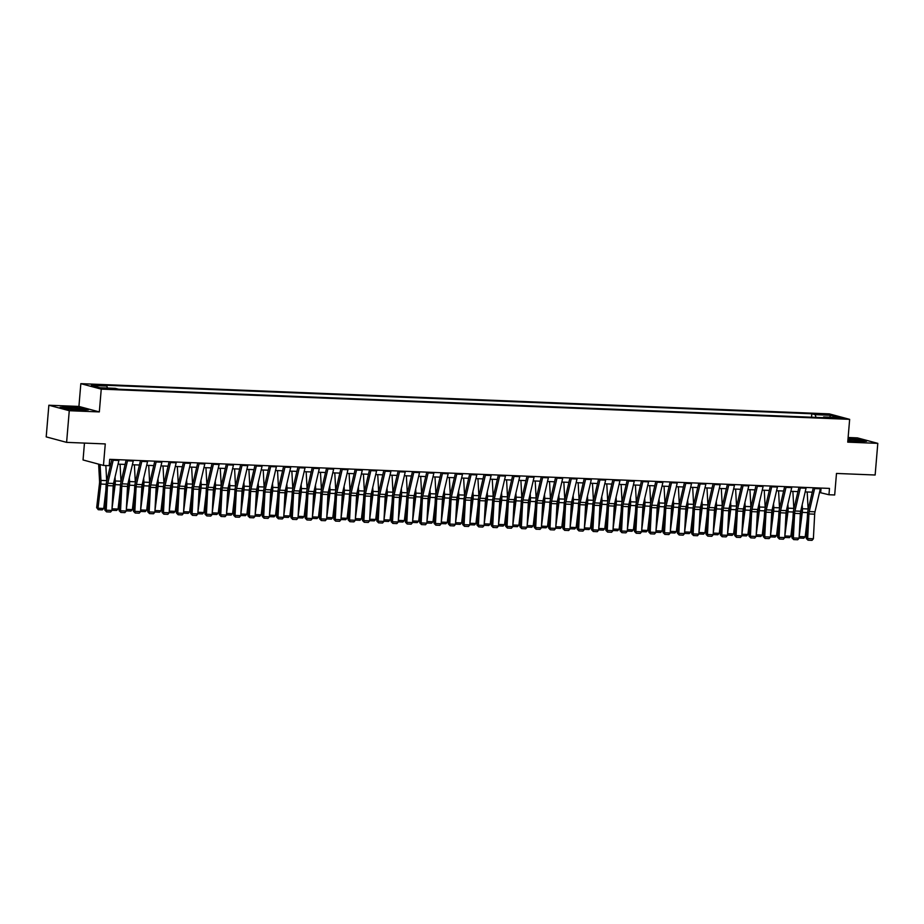 <?xml version="1.0" encoding="UTF-8"?>
<svg xmlns="http://www.w3.org/2000/svg" width="924" height="924" viewBox="0 0 924 924"><rect width="100%" height="100%" fill="white"/><g stroke="black" fill="none" stroke-linecap="round" stroke-linejoin="round"><path stroke-width="1.39" d="M109.032 389.131L103.199 388.311L109.032 389.131M84.465 443.081L83.045 459.967L103.453 465.442L109.182 465.673L109.713 459.344L829.486 488.415L828.955 494.744L834.684 494.975L836.486 473.446L875.144 475.005L877.8 443.358L857.391 437.884L848.128 437.502M48.856 405.232L46.2 436.879L66.609 442.365L69.265 410.706L99.33 411.919L101.247 389.131L80.838 383.656L78.921 406.445L48.856 405.232L69.265 410.706M101.247 389.131L849.653 419.346L829.244 413.871L80.838 383.656M836.89 417.729L832.143 417.752L837.791 418.549L842.549 418.514L836.89 417.729L836.832 418.491M816.019 417.394L815.153 414.668L811.815 413.767L103.5 385.169L106.838 386.059L107.45 388.022M815.153 414.668L830.618 415.292L839.108 417.567L823.654 416.943L823.215 417.683M106.838 386.059L91.372 385.435L99.873 387.722L115.327 388.346L118.665 389.235L826.992 417.844L823.654 416.943M103.453 465.442L105.267 443.924L66.609 442.365M849.653 419.346L847.735 442.146L877.8 443.358M819.507 492.469L828.955 494.744M109.344 463.802L110.799 463.86M118.053 464.148L125.11 464.437M132.363 464.726L139.432 465.015M146.685 465.303L153.742 465.592M160.995 465.881L168.064 466.17M175.317 466.458L182.375 466.747M189.628 467.036L196.697 467.325M203.938 467.613L211.007 467.902M218.26 468.191L225.317 468.48M232.571 468.768L239.639 469.057M246.893 469.357L253.95 469.635M261.203 469.935L268.272 470.212M275.514 470.512L282.582 470.79M289.836 471.09L296.904 471.367M304.146 471.667L311.215 471.945M318.468 472.245L325.525 472.522M332.779 472.822L339.847 473.111M347.101 473.4L354.158 473.689M361.411 473.977L368.48 474.266M375.722 474.555L382.79 474.844M390.043 475.132L397.101 475.421M404.354 475.71L411.423 475.999M418.676 476.287L425.733 476.576M432.986 476.865L440.055 477.154M447.308 477.442L454.365 477.731M461.619 478.02L468.687 478.309M475.929 478.597L482.998 478.886M490.251 479.175L497.308 479.464M504.562 479.752L511.63 480.041M518.884 480.33L525.941 480.619M533.194 480.907L540.263 481.196M547.516 481.496L554.573 481.774M561.827 482.074L568.895 482.351M576.137 482.651L583.206 482.929M590.459 483.229L597.516 483.506M604.77 483.806L611.838 484.084M619.092 484.384L626.149 484.661M633.402 484.961L640.471 485.25M647.724 485.539L654.781 485.828M662.034 486.116L669.103 486.405M676.345 486.694L683.414 486.983M690.667 487.271L697.724 487.56M704.977 487.849L712.046 488.138M719.299 488.426L726.356 488.715M733.61 489.004L740.678 489.293M747.92 489.581L754.989 489.87M762.242 490.159L769.311 490.448M776.553 490.736L783.621 491.025M790.875 491.314L797.932 491.603M805.185 491.891L812.254 492.18M821.055 488.068L820.685 492.527M811.815 413.767L811.526 417.221M829.648 417.186L830.618 415.292M847.862 440.69L858.569 441.649L866.55 441.279L860.394 439.628L848.047 438.519M99.33 411.919L78.921 406.445M66.262 408.962L80.388 410.233L88.358 409.852L82.213 408.2L68.087 406.93L60.118 407.311L66.262 408.962M820.5 488.045A4.47 1.964 92.3 0 1 820.362 488.784L814.991 511.804A6.376 2.795 -87.7 0 0 814.668 514.171L813.386 538.773L807.657 538.542L808.015 540.182L806.271 538.392L807.541 513.802A9.563 4.204 92.3 0 1 808.038 510.256L813.282 487.757M806.271 538.392L807.657 538.542L808.939 513.94A6.376 2.795 -87.7 0 1 809.262 511.573L814.633 488.553A4.47 1.964 92.3 0 0 814.772 487.814M813.386 538.773L812.023 540.344L808.015 540.182M801.016 509.771A6.376 2.795 92.3 0 1 800.923 511.792L800.057 519.276M799.168 536.44L802.286 512.393A9.563 4.204 -87.7 0 0 802.402 508.743L802.182 504.781M808.154 509.759A9.563 4.204 -87.7 0 0 808.119 508.974L807.195 491.972M805.197 536.798L803.741 538.218L799.734 538.057L799.468 536.567L805.197 536.798L807.287 518.861M799.734 538.057L799.098 537.664M806.19 487.468A4.47 1.964 92.3 0 1 806.051 488.207L800.681 511.226A6.376 2.795 -87.7 0 0 800.346 513.594L799.075 538.184L793.346 537.953L793.704 539.604L791.949 537.814L793.231 513.224A9.563 4.204 92.3 0 1 793.716 509.678L798.971 487.179M791.949 537.814L793.346 537.953L794.628 513.363A6.376 2.795 -87.7 0 1 794.952 510.995L800.323 487.976A4.47 1.964 92.3 0 0 800.461 487.237M799.075 538.184L797.712 539.766L793.704 539.604M791.868 486.89A4.47 1.964 92.3 0 1 791.729 487.629L786.359 510.649A6.376 2.795 -87.7 0 0 786.035 513.016L784.753 537.606L779.036 537.375L779.382 539.027L777.638 537.237L778.92 512.647A9.563 4.204 92.3 0 1 779.406 509.101L784.649 486.602M777.638 537.237L779.036 537.375L780.306 512.785A6.376 2.795 -87.7 0 1 780.641 510.418L786.001 487.398A4.47 1.964 92.3 0 0 786.139 486.659M784.753 537.606L783.39 539.189L779.382 539.027M777.558 486.313A4.47 1.964 92.3 0 1 777.419 487.052L772.048 510.071A6.376 2.795 -87.7 0 0 771.725 512.439L770.443 537.029L764.714 536.798L765.072 538.449L763.316 536.659L764.598 512.069A9.563 4.204 92.3 0 1 765.095 508.523L770.339 486.024M763.316 536.659L764.714 536.798L765.996 512.208A6.376 2.795 -87.7 0 1 766.319 509.84L771.69 486.821A4.47 1.964 92.3 0 0 771.829 486.082M770.443 537.029L769.08 538.611L765.072 538.449M786.705 509.193A6.376 2.795 92.3 0 1 786.613 511.215L785.735 518.699M784.846 535.862L787.964 511.815A9.563 4.204 -87.7 0 0 788.08 508.165L787.872 504.204M793.832 509.182A9.563 4.204 -87.7 0 0 793.808 508.396L792.884 491.395M790.875 536.22L789.419 537.641L785.412 537.479L785.157 535.989L790.875 536.22L792.965 518.283M785.412 537.479L784.788 537.087M772.383 508.616A6.376 2.795 92.3 0 1 772.302 510.637L771.424 518.11M770.535 535.285L773.654 511.238A9.563 4.204 -87.7 0 0 773.769 507.588L773.55 503.626M779.521 508.604A9.563 4.204 -87.7 0 0 779.498 507.819L778.562 490.817M776.564 535.643L775.109 537.063L771.101 536.902L770.835 535.412L776.564 535.643L778.655 517.706M771.101 536.902L770.466 536.509M758.073 508.038A6.376 2.795 92.3 0 1 757.98 510.06L757.114 517.532M756.213 534.707L759.343 510.649A9.563 4.204 -87.7 0 0 759.447 507.01L759.239 503.049M765.211 508.027A9.563 4.204 -87.7 0 0 765.176 507.241L764.252 490.24M762.242 535.065L760.787 536.486L756.779 536.324L756.525 534.834L762.242 535.065L764.333 517.128M756.779 536.324L756.155 535.932M763.236 485.735A4.47 1.964 92.3 0 1 763.097 486.474L757.738 509.494A6.376 2.795 -87.7 0 0 757.403 511.861L756.121 536.451L750.404 536.22L750.75 537.872L749.006 536.082L750.288 511.492A9.563 4.204 92.3 0 1 750.773 507.946L756.017 485.447M749.006 536.082L750.404 536.22L751.674 511.63A6.376 2.795 -87.7 0 1 752.009 509.263L757.38 486.243A4.47 1.964 92.3 0 0 757.518 485.504M756.121 536.451L754.758 538.034L750.75 537.872M743.762 507.461A6.376 2.795 92.3 0 1 743.67 509.482L742.792 516.955M741.903 534.13L745.021 510.071A9.563 4.204 -87.7 0 0 745.137 506.433L744.917 502.471M750.889 507.449A9.563 4.204 -87.7 0 0 750.865 506.664L749.942 489.662M747.932 534.488L746.476 535.908L742.469 535.747L742.203 534.257L747.932 534.488L750.022 516.551M742.469 535.747L741.833 535.354M847.874 440.494A8.293 0.739 4.8 0 0 860.556 441.06A8.293 0.739 4.8 0 0 857.056 440.032A8.293 0.739 4.8 0 0 847.978 439.27M848.013 438.796L860.129 439.893L865.476 441.326M855.497 441.198L849.191 440.667M70.628 407.877A8.293 0.739 4.8 0 0 66.043 408.258A8.293 0.739 4.8 0 0 77.801 409.794A8.293 0.739 4.8 0 0 82.375 409.632A8.293 0.739 4.8 0 0 79.164 408.662A8.293 0.739 4.8 0 0 70.628 407.877M77.316 409.771L71.009 409.251M61.099 407.576L68.261 407.241L81.947 408.466L87.295 409.898M748.925 485.158A4.47 1.964 92.3 0 1 748.786 485.897L743.416 508.916A6.376 2.795 -87.7 0 0 743.092 511.284L741.81 535.874L736.082 535.643L736.44 537.294L734.684 535.504L735.966 510.914A9.563 4.204 92.3 0 1 736.463 507.357L741.706 484.869M734.684 535.504L736.082 535.643L737.364 511.053A6.376 2.795 -87.7 0 1 737.687 508.685L743.058 485.666A4.47 1.964 92.3 0 0 743.196 484.927M741.81 535.874L740.447 537.456L736.44 537.294M729.44 506.883A6.376 2.795 92.3 0 1 729.348 508.905L728.482 516.377M727.581 533.552L730.711 509.494A9.563 4.204 -87.7 0 0 730.815 505.844L730.607 501.894M736.578 506.872A9.563 4.204 -87.7 0 0 736.544 506.075L735.62 489.085M733.621 533.91L732.166 535.331L728.158 535.169L727.893 533.679L733.621 533.91L735.7 515.973M728.158 535.169L727.523 534.777M734.615 484.58A4.47 1.964 92.3 0 1 734.465 485.319L729.105 508.339A6.376 2.795 -87.7 0 0 728.77 510.706L727.5 535.296L721.771 535.065L722.129 536.717L720.374 534.927L721.656 510.337A9.563 4.204 92.3 0 1 722.141 506.779L727.396 484.292M720.374 534.927L721.771 535.065L723.053 510.475A6.376 2.795 -87.7 0 1 723.376 508.108L728.747 485.088A4.47 1.964 92.3 0 0 728.886 484.349M727.5 535.296L726.137 536.879L722.129 536.717M715.13 506.306A6.376 2.795 92.3 0 1 715.037 508.327L714.16 515.8M713.27 532.963L716.389 508.916A9.563 4.204 -87.7 0 0 716.504 505.266L716.285 501.316M722.256 506.294A9.563 4.204 -87.7 0 0 722.233 505.497L721.309 488.507M719.299 533.333L717.844 534.753L713.836 534.592L713.571 533.102L719.299 533.333L721.39 515.396M713.836 534.592L713.212 534.199M720.293 484.003A4.47 1.964 92.3 0 1 720.154 484.742L714.783 507.761A6.376 2.795 -87.7 0 0 714.46 510.129L713.178 534.719L707.449 534.488L707.807 536.139L706.063 534.349L707.334 509.759A9.563 4.204 92.3 0 1 707.83 506.202L713.074 483.714M706.063 534.349L707.449 534.488L708.731 509.898A6.376 2.795 -87.7 0 1 709.066 507.53L714.425 484.511A4.47 1.964 92.3 0 0 714.564 483.772M713.178 534.719L711.815 536.301L707.807 536.139M700.808 505.728A6.376 2.795 92.3 0 1 700.715 507.75L699.849 515.222M698.96 532.386L702.078 508.339A9.563 4.204 -87.7 0 0 702.194 504.689L701.974 500.739M707.946 505.717A9.563 4.204 -87.7 0 0 707.911 504.92L706.987 487.93M704.989 532.755L703.534 534.164L699.526 534.003L699.26 532.524L704.989 532.755L707.079 514.818M699.526 534.003L698.891 533.622M705.982 483.425A4.47 1.964 92.3 0 1 705.844 484.164L700.473 507.184A6.376 2.795 -87.7 0 0 700.149 509.551L698.867 534.141L693.139 533.91L693.497 535.562L691.741 533.772L693.023 509.182A9.563 4.204 92.3 0 1 693.508 505.624L698.763 483.137M691.741 533.772L693.139 533.91L694.421 509.32A6.376 2.795 -87.7 0 1 694.744 506.953L700.115 483.933A4.47 1.964 92.3 0 0 700.253 483.194M698.867 534.141L697.505 535.724L693.497 535.562M686.497 505.139A6.376 2.795 92.3 0 1 686.405 507.172L685.539 514.645M684.638 531.808L687.756 507.761A9.563 4.204 -87.7 0 0 687.872 504.111L687.664 500.161M693.624 505.139A9.563 4.204 -87.7 0 0 693.601 504.342L692.677 487.352M690.667 532.178L689.212 533.587L685.204 533.425L684.95 531.947L690.667 532.178L692.757 514.241M685.204 533.425L684.58 533.044M691.66 482.848A4.47 1.964 92.3 0 1 691.522 483.587L686.151 506.606A6.376 2.795 -87.7 0 0 685.827 508.974L684.545 533.564L678.828 533.333L679.175 534.984L677.431 533.194L678.713 508.593A9.563 4.204 92.3 0 1 679.198 505.047L684.441 482.559M677.431 533.194L678.828 533.333L680.099 508.743A6.376 2.795 -87.7 0 1 680.434 506.375L685.793 483.356A4.47 1.964 92.3 0 0 685.931 482.617M684.545 533.564L683.183 535.146L679.175 534.984M672.175 504.562A6.376 2.795 92.3 0 1 672.095 506.583L671.217 514.067M670.327 531.231L673.446 507.184A9.563 4.204 -87.7 0 0 673.561 503.534L673.342 499.584M679.313 504.562A9.563 4.204 -87.7 0 0 679.29 503.765L678.355 486.775M676.356 531.6L674.901 533.009L670.893 532.848L670.628 531.369L676.356 531.6L678.447 513.663M670.893 532.848L670.258 532.467M677.35 482.27A4.47 1.964 92.3 0 1 677.211 483.009L671.84 506.029A6.376 2.795 -87.7 0 0 671.517 508.396L670.235 532.986L664.506 532.755L664.864 534.407L663.109 532.617L664.391 508.015A9.563 4.204 92.3 0 1 664.887 504.469L670.131 481.982M663.109 532.617L664.506 532.755L665.788 508.165A6.376 2.795 -87.7 0 1 666.112 505.798L671.482 482.778A4.47 1.964 92.3 0 0 671.621 482.039M670.235 532.986L668.872 534.569L664.864 534.407M657.865 503.984A6.376 2.795 92.3 0 1 657.773 506.006L656.906 513.49M656.005 530.653L659.135 506.606A9.563 4.204 -87.7 0 0 659.239 502.956L659.031 499.006M665.003 503.984A9.563 4.204 -87.7 0 0 664.968 503.187L664.044 486.197M662.034 531.023L660.579 532.432L656.571 532.27L656.317 530.792L662.034 531.023L664.125 513.086M656.571 532.27L655.948 531.889M663.028 481.693A4.47 1.964 92.3 0 1 662.889 482.432L657.53 505.451A6.376 2.795 -87.7 0 0 657.195 507.819L655.913 532.409L650.196 532.178L650.542 533.829L648.798 532.039L650.08 507.438A9.563 4.204 92.3 0 1 650.565 503.892L655.809 481.404M648.798 532.039L650.196 532.178L651.466 507.588A6.376 2.795 -87.7 0 1 651.801 505.22L657.172 482.201A4.47 1.964 92.3 0 0 657.311 481.462M655.913 532.409L654.55 533.991L650.542 533.829M643.554 503.407A6.376 2.795 92.3 0 1 643.462 505.428L642.584 512.912M641.695 530.076L644.813 506.029A9.563 4.204 -87.7 0 0 644.929 502.379L644.709 498.429M650.681 503.407A9.563 4.204 -87.7 0 0 650.658 502.61L649.734 485.62M647.724 530.445L646.269 531.854L642.261 531.693L641.995 530.214L647.724 530.445L649.815 512.508M642.261 531.693L641.626 531.312M648.717 481.115A4.47 1.964 92.3 0 1 648.579 481.854L643.208 504.874A6.376 2.795 -87.7 0 0 642.885 507.241L641.602 531.831L635.874 531.6L636.232 533.252L634.488 531.462L635.758 506.86A9.563 4.204 92.3 0 1 636.255 503.314L641.499 480.815M634.488 531.462L635.874 531.6L637.156 506.999A6.376 2.795 -87.7 0 1 637.479 504.643L642.85 481.623A4.47 1.964 92.3 0 0 642.989 480.884M641.602 531.831L640.24 533.414L636.232 533.252M629.232 502.829A6.376 2.795 92.3 0 1 629.14 504.851L628.274 512.335M627.384 529.498L630.503 505.451A9.563 4.204 -87.7 0 0 630.618 501.801L630.399 497.851M636.37 502.829A9.563 4.204 -87.7 0 0 636.336 502.032L635.412 485.042M633.414 529.868L631.958 531.277L627.95 531.115L627.685 529.637L633.414 529.868L635.493 511.931M627.95 531.115L627.315 530.734M634.407 480.538A4.47 1.964 92.3 0 1 634.268 481.277L628.898 504.296A6.376 2.795 -87.7 0 0 628.563 506.652L627.292 531.254L621.563 531.023L621.921 532.674L620.166 530.884L621.448 506.283A9.563 4.204 92.3 0 1 621.933 502.737L627.188 480.237M620.166 530.884L621.563 531.023L622.845 506.421A6.376 2.795 -87.7 0 1 623.169 504.065L628.539 481.046A4.47 1.964 92.3 0 0 628.678 480.307M627.292 531.254L625.929 532.836L621.921 532.674M614.922 502.252A6.376 2.795 92.3 0 1 614.83 504.273L613.952 511.757M613.062 528.921L616.181 504.874A9.563 4.204 -87.7 0 0 616.296 501.224L616.077 497.274M622.048 502.252A9.563 4.204 -87.7 0 0 622.025 501.455L621.101 484.465M619.092 529.29L617.636 530.699L613.628 530.538L613.363 529.059L619.092 529.29L621.182 511.353M613.628 530.538L613.005 530.145M620.085 479.96A4.47 1.964 92.3 0 1 619.946 480.699L614.576 503.719A6.376 2.795 -87.7 0 0 614.252 506.075L612.97 530.676L607.241 530.445L607.599 532.097L605.855 530.307L607.126 505.705A9.563 4.204 92.3 0 1 607.622 502.159L612.866 479.66M605.855 530.307L607.241 530.445L608.523 505.844A6.376 2.795 -87.7 0 1 608.858 503.488L614.217 480.468A4.47 1.964 92.3 0 0 614.356 479.729M612.97 530.676L611.607 532.259L607.599 532.097M600.6 501.674A6.376 2.795 92.3 0 1 600.508 503.696L599.641 511.18M598.752 528.343L601.87 504.296A9.563 4.204 -87.7 0 0 601.986 500.646L601.767 496.696M607.738 501.674A9.563 4.204 -87.7 0 0 607.703 500.877L606.779 483.887M604.781 528.713L603.326 530.122L599.318 529.96L599.052 528.482L604.781 528.713L606.872 510.776M599.318 529.96L598.683 529.567M605.774 479.383A4.47 1.964 92.3 0 1 605.636 480.122L600.265 503.141A6.376 2.795 -87.7 0 0 599.942 505.497L598.66 530.099L592.931 529.868L593.289 531.508L591.533 529.729L592.815 505.128A9.563 4.204 92.3 0 1 593.312 501.582L598.556 479.082M591.533 529.729L592.931 529.868L594.213 505.266A6.376 2.795 -87.7 0 1 594.536 502.91L599.907 479.891A4.47 1.964 92.3 0 0 600.046 479.152M598.66 530.099L597.297 531.67L593.289 531.508M586.29 501.097A6.376 2.795 92.3 0 1 586.197 503.118L585.331 510.602M584.43 527.766L587.548 503.719A9.563 4.204 -87.7 0 0 587.664 500.069L587.456 496.119M593.416 501.097A9.563 4.204 -87.7 0 0 593.393 500.3L592.469 483.31M590.459 528.135L589.004 529.544L584.996 529.383L584.742 527.904L590.459 528.135L592.55 510.198M584.996 529.383L584.372 528.99M591.452 478.805A4.47 1.964 92.3 0 1 591.314 479.544L585.943 502.564A6.376 2.795 -87.7 0 0 585.62 504.92L584.338 529.521L578.62 529.29L578.967 530.93L577.223 529.152L578.505 504.55A9.563 4.204 92.3 0 1 578.99 501.004L584.234 478.505M577.223 529.152L578.62 529.29L579.891 504.689A6.376 2.795 -87.7 0 1 580.226 502.333L585.585 479.313A4.47 1.964 92.3 0 0 585.735 478.563M584.338 529.521L582.975 531.092L578.967 530.93M571.979 500.519A6.376 2.795 92.3 0 1 571.887 502.541L571.009 510.025M570.12 527.188L573.238 503.141A9.563 4.204 -87.7 0 0 573.354 499.491L573.134 495.53M579.105 500.508A9.563 4.204 -87.7 0 0 579.082 499.722L578.158 482.732M576.149 527.558L574.693 528.967L570.686 528.805L570.42 527.327L576.149 527.558L578.239 509.621M570.686 528.805L570.05 528.413M577.142 478.216A4.47 1.964 92.3 0 1 577.003 478.967L571.633 501.975A6.376 2.795 -87.7 0 0 571.309 504.342L570.027 528.944L564.298 528.713L564.656 530.353L562.901 528.574L564.183 503.973A9.563 4.204 92.3 0 1 564.679 500.427L569.923 477.927M562.901 528.574L564.298 528.713L565.58 504.111A6.376 2.795 -87.7 0 1 565.904 501.744L571.275 478.736A4.47 1.964 92.3 0 0 571.413 477.985M570.027 528.944L568.664 530.515L564.656 530.353M557.657 499.942A6.376 2.795 92.3 0 1 557.565 501.963L556.698 509.447M555.798 526.611L558.928 502.564A9.563 4.204 -87.7 0 0 559.032 498.914L558.824 494.952M564.795 499.93A9.563 4.204 -87.7 0 0 564.76 499.145L563.836 482.155M561.827 526.98L560.371 528.389L556.364 528.228L556.109 526.749L561.827 526.98L563.917 509.043M556.364 528.228L555.74 527.835M562.82 477.639A4.47 1.964 92.3 0 1 562.681 478.378L557.322 501.397A6.376 2.795 -87.7 0 0 556.987 503.765L555.717 528.366L549.988 528.135L550.334 529.775L548.59 527.985L549.872 503.395A9.563 4.204 92.3 0 1 550.357 499.849L555.601 477.35M548.59 527.985L549.988 528.135L551.27 503.534A6.376 2.795 -87.7 0 1 551.593 501.166L556.964 478.147A4.47 1.964 92.3 0 0 557.103 477.408M555.717 528.366L554.342 529.937L550.334 529.775M543.347 499.364A6.376 2.795 92.3 0 1 543.254 501.386L542.376 508.87M541.487 526.033L544.606 501.986A9.563 4.204 -87.7 0 0 544.721 498.336L544.502 494.375M550.473 499.353A9.563 4.204 -87.7 0 0 550.45 498.567L549.526 481.577M547.516 526.403L546.061 527.812L542.053 527.65L541.787 526.172L547.516 526.403L549.607 508.454M542.053 527.65L541.418 527.258M548.51 477.061A4.47 1.964 92.3 0 1 548.371 477.8L543 500.82A6.376 2.795 -87.7 0 0 542.677 503.187L541.395 527.789L535.666 527.558L536.024 529.198L534.28 527.408L535.55 502.818A9.563 4.204 92.3 0 1 536.047 499.272L541.291 476.772M534.28 527.408L535.666 527.558L536.948 502.956A6.376 2.795 -87.7 0 1 537.271 500.589L542.642 477.569A4.47 1.964 92.3 0 0 542.781 476.83M541.395 527.789L540.032 529.36L536.024 529.198M529.025 498.787A6.376 2.795 92.3 0 1 528.932 500.808L528.066 508.292M527.177 525.456L530.295 501.409A9.563 4.204 -87.7 0 0 530.411 497.759L530.191 493.797M536.163 498.775A9.563 4.204 -87.7 0 0 536.128 497.99L535.204 481M533.206 525.814L531.75 527.234L527.743 527.073L527.477 525.583L533.206 525.814L535.296 507.877M527.743 527.073L527.107 526.68M534.199 476.484A4.47 1.964 92.3 0 1 534.06 477.223L528.69 500.242A6.376 2.795 -87.7 0 0 528.355 502.61L527.084 527.211L521.355 526.98L521.713 528.62L519.958 526.83L521.24 502.24A9.563 4.204 92.3 0 1 521.725 498.694L526.98 476.195M519.958 526.83L521.355 526.98L522.638 502.379A6.376 2.795 -87.7 0 1 522.961 500.011L528.332 476.992A4.47 1.964 92.3 0 0 528.47 476.253M527.084 527.211L525.721 528.782L521.713 528.62M514.714 498.209A6.376 2.795 92.3 0 1 514.622 500.231L513.744 507.715M512.855 524.878L515.973 500.831A9.563 4.204 -87.7 0 0 516.089 497.181L515.869 493.22M521.841 498.198A9.563 4.204 -87.7 0 0 521.817 497.412L520.893 480.411M518.884 525.236L517.428 526.657L513.421 526.495L513.155 525.005L518.884 525.236L520.974 507.299M513.421 526.495L512.797 526.102M519.877 475.906A4.47 1.964 92.3 0 1 519.738 476.645L514.368 499.665A6.376 2.795 -87.7 0 0 514.044 502.032L512.762 526.634L507.033 526.403L507.392 528.043L505.647 526.253L506.918 501.663A9.563 4.204 92.3 0 1 507.415 498.117L512.658 475.617M505.647 526.253L507.033 526.403L508.316 501.801A6.376 2.795 -87.7 0 1 508.65 499.434L514.01 476.414A4.47 1.964 92.3 0 0 514.148 475.675M512.762 526.634L511.399 528.205L507.392 528.043M500.392 497.632A6.376 2.795 92.3 0 1 500.3 499.653L499.434 507.137M498.544 524.301L501.663 500.254A9.563 4.204 -87.7 0 0 501.778 496.604L501.559 492.642M507.53 497.62A9.563 4.204 -87.7 0 0 507.495 496.835L506.571 479.833M504.573 524.659L503.118 526.079L499.11 525.918L498.844 524.428L504.573 524.659L506.664 506.722M499.11 525.918L498.475 525.525M505.567 475.329A4.47 1.964 92.3 0 1 505.428 476.068L500.057 499.087A6.376 2.795 -87.7 0 0 499.734 501.455L498.452 526.045L492.723 525.814L493.081 527.465L491.325 525.675L492.608 501.085A9.563 4.204 92.3 0 1 493.104 497.539L498.348 475.04M491.325 525.675L492.723 525.814L494.005 501.224A6.376 2.795 -87.7 0 1 494.328 498.856L499.699 475.837A4.47 1.964 92.3 0 0 499.838 475.098M498.452 526.045L497.089 527.627L493.081 527.465M486.082 497.054A6.376 2.795 92.3 0 1 485.989 499.076L485.123 506.548M484.222 523.723L487.341 499.676A9.563 4.204 -87.7 0 0 487.456 496.026L487.248 492.065M493.208 497.043A9.563 4.204 -87.7 0 0 493.185 496.257L492.261 479.256M490.251 524.081L488.796 525.502L484.788 525.34L484.534 523.85L490.251 524.081L492.342 506.144M484.788 525.34L484.164 524.947M491.245 474.751A4.47 1.964 92.3 0 1 491.106 475.49L485.735 498.51A6.376 2.795 -87.7 0 0 485.412 500.877L484.13 525.467L478.413 525.236L478.759 526.888L477.015 525.098L478.297 500.508A9.563 4.204 92.3 0 1 478.782 496.962L484.026 474.462M477.015 525.098L478.413 525.236L479.683 500.646A6.376 2.795 -87.7 0 1 480.018 498.279L485.389 475.259A4.47 1.964 92.3 0 0 485.527 474.52M484.13 525.467L482.767 527.05L478.759 526.888M471.771 496.477A6.376 2.795 92.3 0 1 471.679 498.498L470.801 505.971M469.912 523.146L473.03 499.099A9.563 4.204 -87.7 0 0 473.146 495.449L472.926 491.487M478.898 496.465A9.563 4.204 -87.7 0 0 478.875 495.68L477.951 478.678M475.941 523.504L474.486 524.924L470.478 524.763L470.212 523.273L475.941 523.504L478.031 505.567M470.478 524.763L469.842 524.37M476.934 474.174A4.47 1.964 92.3 0 1 476.796 474.913L471.425 497.932A6.376 2.795 -87.7 0 0 471.101 500.3L469.819 524.89L464.091 524.659L464.449 526.31L462.693 524.52L463.975 499.93A9.563 4.204 92.3 0 1 464.472 496.384L469.715 473.885M462.693 524.52L464.091 524.659L465.373 500.069A6.376 2.795 -87.7 0 1 465.696 497.701L471.067 474.682A4.47 1.964 92.3 0 0 471.205 473.943M469.819 524.89L468.456 526.472L464.449 526.31M457.449 495.899A6.376 2.795 92.3 0 1 457.357 497.921L456.491 505.393M455.59 522.568L458.72 498.51A9.563 4.204 -87.7 0 0 458.824 494.871L458.616 490.91M464.587 495.888A9.563 4.204 -87.7 0 0 464.553 495.102L463.629 478.101M461.63 522.926L460.175 524.347L456.156 524.185L455.902 522.695L461.63 522.926L463.709 504.989M456.156 524.185L455.532 523.793M462.612 473.596A4.47 1.964 92.3 0 1 462.474 474.335L457.114 497.355A6.376 2.795 -87.7 0 0 456.779 499.722L455.509 524.312L449.78 524.081L450.127 525.733L448.383 523.943L449.665 499.353A9.563 4.204 92.3 0 1 450.15 495.807L455.405 473.307M448.383 523.943L449.78 524.081L451.062 499.491A6.376 2.795 -87.7 0 1 451.386 497.124L456.756 474.104A4.47 1.964 92.3 0 0 456.895 473.365M455.509 524.312L454.134 525.895L450.127 525.733M443.139 495.322A6.376 2.795 92.3 0 1 443.046 497.343L442.169 504.816M441.279 521.991L444.398 497.932A9.563 4.204 -87.7 0 0 444.513 494.282L444.294 490.332M450.265 495.31A9.563 4.204 -87.7 0 0 450.242 494.525L449.318 477.523M447.308 522.349L445.853 523.769L441.845 523.608L441.58 522.118L447.308 522.349L449.399 504.412M441.845 523.608L441.21 523.215M448.302 473.019A4.47 1.964 92.3 0 1 448.163 473.758L442.792 496.777A6.376 2.795 -87.7 0 0 442.469 499.145L441.187 523.735L435.458 523.504L435.816 525.155L434.072 523.365L435.343 498.775A9.563 4.204 92.3 0 1 435.839 495.218L441.083 472.73M434.072 523.365L435.458 523.504L436.74 498.914A6.376 2.795 -87.7 0 1 437.064 496.546L442.434 473.527A4.47 1.964 92.3 0 0 442.573 472.788M441.187 523.735L439.824 525.317L435.816 525.155M428.817 494.744A6.376 2.795 92.3 0 1 428.724 496.766L427.858 504.238M426.969 521.413L430.087 497.355A9.563 4.204 -87.7 0 0 430.203 493.705L429.983 489.755M435.955 494.733A9.563 4.204 -87.7 0 0 435.92 493.936L434.996 476.946M432.998 521.771L431.543 523.192L427.535 523.03L427.269 521.54L432.998 521.771L435.089 503.834M427.535 523.03L426.9 522.638M433.991 472.441A4.47 1.964 92.3 0 1 433.853 473.18L428.482 496.2A6.376 2.795 -87.7 0 0 428.147 498.567L426.876 523.157L421.148 522.926L421.506 524.578L419.75 522.788L421.032 498.198A9.563 4.204 92.3 0 1 421.517 494.64L426.773 472.152M419.75 522.788L421.148 522.926L422.43 498.336A6.376 2.795 -87.7 0 1 422.753 495.969L428.124 472.949A4.47 1.964 92.3 0 0 428.262 472.21M426.876 523.157L425.514 524.74L421.506 524.578M414.506 494.167A6.376 2.795 92.3 0 1 414.414 496.188L413.536 503.661M412.647 520.824L415.765 496.777A9.563 4.204 -87.7 0 0 415.881 493.127L415.673 489.177M421.633 494.155A9.563 4.204 -87.7 0 0 421.61 493.358L420.686 476.368M418.676 521.194L417.221 522.614L413.213 522.441L412.947 520.963L418.676 521.194L420.767 503.257M413.213 522.441L412.589 522.06M419.669 471.864A4.47 1.964 92.3 0 1 419.531 472.603L414.16 495.622A6.376 2.795 -87.7 0 0 413.837 497.99L412.554 522.58L406.826 522.349L407.184 524L405.44 522.21L406.722 497.62A9.563 4.204 92.3 0 1 407.207 494.063L412.451 471.575M405.44 522.21L406.826 522.349L408.108 497.759A6.376 2.795 -87.7 0 1 408.443 495.391L413.802 472.372A4.47 1.964 92.3 0 0 413.94 471.633M412.554 522.58L411.192 524.162L407.184 524M400.184 493.578A6.376 2.795 92.3 0 1 400.092 495.611L399.226 503.083M398.336 520.247L401.455 496.2A9.563 4.204 -87.7 0 0 401.57 492.55L401.351 488.6M407.322 493.578A9.563 4.204 -87.7 0 0 407.288 492.781L406.364 475.791M404.366 520.616L402.91 522.025L398.902 521.864L398.637 520.385L404.366 520.616L406.456 502.679M398.902 521.864L398.267 521.482M405.359 471.286A4.47 1.964 92.3 0 1 405.22 472.025L399.849 495.045A6.376 2.795 -87.7 0 0 399.526 497.412L398.244 522.002L392.515 521.771L392.873 523.423L391.118 521.633L392.4 497.031A9.563 4.204 92.3 0 1 392.896 493.485L398.14 470.997M391.118 521.633L392.515 521.771L393.797 497.181A6.376 2.795 -87.7 0 1 394.121 494.814L399.491 471.794A4.47 1.964 92.3 0 0 399.63 471.055M398.244 522.002L396.881 523.585L392.873 523.423M385.874 493A6.376 2.795 92.3 0 1 385.782 495.033L384.915 502.506M384.014 519.669L387.133 495.622A9.563 4.204 -87.7 0 0 387.248 491.972L387.041 488.022M393 493A9.563 4.204 -87.7 0 0 392.977 492.203L392.053 475.213M390.043 520.039L388.588 521.448L384.58 521.286L384.326 519.808L390.043 520.039L392.134 502.102M384.58 521.286L383.957 520.905M391.037 470.709A4.47 1.964 92.3 0 1 390.898 471.448L385.539 494.467A6.376 2.795 -87.7 0 0 385.204 496.835L383.922 521.425L378.205 521.194L378.551 522.845L376.807 521.055L378.089 496.454A9.563 4.204 92.3 0 1 378.574 492.908L383.818 470.42M376.807 521.055L378.205 521.194L379.475 496.604A6.376 2.795 -87.7 0 1 379.81 494.236L385.181 471.217A4.47 1.964 92.3 0 0 385.32 470.478M383.922 521.425L382.559 523.007L378.551 522.845M371.563 492.423A6.376 2.795 92.3 0 1 371.471 494.444L370.593 501.928M369.704 519.092L372.822 495.045A9.563 4.204 -87.7 0 0 372.938 491.395L372.719 487.445M378.69 492.423A9.563 4.204 -87.7 0 0 378.667 491.626L377.743 474.636M375.733 519.461L374.278 520.87L370.27 520.709L370.004 519.23L375.733 519.461L377.824 501.524M370.27 520.709L369.635 520.327M376.726 470.131A4.47 1.964 92.3 0 1 376.588 470.87L371.217 493.89A6.376 2.795 -87.7 0 0 370.894 496.257L369.612 520.847L363.883 520.616L364.241 522.268L362.485 520.478L363.767 495.876A9.563 4.204 92.3 0 1 364.264 492.33L369.508 469.842M362.485 520.478L363.883 520.616L365.165 496.026A6.376 2.795 -87.7 0 1 365.488 493.659L370.859 470.639A4.47 1.964 92.3 0 0 370.998 469.9M369.612 520.847L368.249 522.43L364.241 522.268M357.242 491.845A6.376 2.795 92.3 0 1 357.149 493.866L356.283 501.351M355.382 518.514L358.512 494.467A9.563 4.204 -87.7 0 0 358.616 490.817L358.408 486.867M364.379 491.845A9.563 4.204 -87.7 0 0 364.345 491.048L363.421 474.058M361.423 518.884L359.967 520.293L355.948 520.131L355.694 518.653L361.423 518.884L363.502 500.947M355.948 520.131L355.324 519.75M362.416 469.554A4.47 1.964 92.3 0 1 362.266 470.293L356.907 493.312A6.376 2.795 -87.7 0 0 356.572 495.68L355.301 520.27L349.572 520.039L349.919 521.69L348.175 519.9L349.457 495.299A9.563 4.204 92.3 0 1 349.942 491.753L355.197 469.253M348.175 519.9L349.572 520.039L350.854 495.449A6.376 2.795 -87.7 0 1 351.178 493.081L356.548 470.062A4.47 1.964 92.3 0 0 356.687 469.323M355.301 520.27L353.938 521.852L349.919 521.69M342.931 491.268A6.376 2.795 92.3 0 1 342.839 493.289L341.961 500.773M341.072 517.937L344.19 493.89A9.563 4.204 -87.7 0 0 344.306 490.24L344.086 486.29M350.057 491.268A9.563 4.204 -87.7 0 0 350.034 490.471L349.11 473.481M347.101 518.306L345.645 519.715L341.637 519.554L341.372 518.075L347.101 518.306L349.191 500.369M341.637 519.554L341.002 519.173M348.094 468.976A4.47 1.964 92.3 0 1 347.955 469.715L342.585 492.735A6.376 2.795 -87.7 0 0 342.261 495.091L340.979 519.692L335.25 519.461L335.608 521.113L333.864 519.323L335.135 494.721A9.563 4.204 92.3 0 1 335.631 491.175L340.875 468.676M333.864 519.323L335.25 519.461L336.532 494.86A6.376 2.795 -87.7 0 1 336.856 492.504L342.227 469.484A4.47 1.964 92.3 0 0 342.365 468.745M340.979 519.692L339.616 521.275L335.608 521.113M328.609 490.69A6.376 2.795 92.3 0 1 328.517 492.711L327.65 500.196M326.761 517.359L329.88 493.312A9.563 4.204 -87.7 0 0 329.995 489.662L329.776 485.712M335.747 490.69A9.563 4.204 -87.7 0 0 335.712 489.893L334.788 472.903M332.79 517.729L331.335 519.138L327.327 518.976L327.061 517.498L332.79 517.729L334.881 499.792M327.327 518.976L326.692 518.595M333.783 468.399A4.47 1.964 92.3 0 1 333.645 469.138L328.274 492.157A6.376 2.795 -87.7 0 0 327.939 494.513L326.669 519.115L320.94 518.884L321.298 520.535L319.542 518.745L320.824 494.144A9.563 4.204 92.3 0 1 321.309 490.598L326.565 468.098M319.542 518.745L320.94 518.884L322.222 494.282A6.376 2.795 -87.7 0 1 322.545 491.926L327.916 468.907A4.47 1.964 92.3 0 0 328.055 468.168M326.669 519.115L325.306 520.697L321.298 520.535M314.299 490.113A6.376 2.795 92.3 0 1 314.206 492.134L313.328 499.618M312.439 516.782L315.558 492.735A9.563 4.204 -87.7 0 0 315.673 489.085L315.465 485.135M321.425 490.113A9.563 4.204 -87.7 0 0 321.402 489.316L320.478 472.326M318.468 517.151L317.013 518.56L313.005 518.399L312.751 516.92L318.468 517.151L320.559 499.214M313.005 518.399L312.381 518.006M319.461 467.821A4.47 1.964 92.3 0 1 319.323 468.56L313.952 491.58A6.376 2.795 -87.7 0 0 313.629 493.936L312.347 518.537L306.629 518.306L306.976 519.958L305.232 518.168L306.514 493.566A9.563 4.204 92.3 0 1 306.999 490.02L312.243 467.521M305.232 518.168L306.629 518.306L307.9 493.705A6.376 2.795 -87.7 0 1 308.235 491.349L313.594 468.329A4.47 1.964 92.3 0 0 313.733 467.59M312.347 518.537L310.984 520.12L306.976 519.958M299.977 489.535A6.376 2.795 92.3 0 1 299.896 491.556L299.018 499.041M298.129 516.204L301.247 492.157A9.563 4.204 -87.7 0 0 301.363 488.507L301.143 484.557M307.114 489.535A9.563 4.204 -87.7 0 0 307.091 488.738L306.156 471.748M304.158 516.574L302.702 517.983L298.695 517.821L298.429 516.343L304.158 516.574L306.248 498.637M298.695 517.821L298.059 517.428M305.151 467.244A4.47 1.964 92.3 0 1 305.012 467.983L299.642 491.002A6.376 2.795 -87.7 0 0 299.318 493.358L298.036 517.96L292.307 517.729L292.665 519.369L290.91 517.59L292.192 492.989A9.563 4.204 92.3 0 1 292.689 489.443L297.932 466.943M290.91 517.59L292.307 517.729L293.589 493.127A6.376 2.795 -87.7 0 1 293.913 490.771L299.284 467.752A4.47 1.964 92.3 0 0 299.422 467.013M298.036 517.96L296.673 519.531L292.665 519.369M285.666 488.958A6.376 2.795 92.3 0 1 285.574 490.979L284.707 498.463M283.807 515.627L286.937 491.58A9.563 4.204 -87.7 0 0 287.041 487.93L286.833 483.968M292.804 488.946A9.563 4.204 -87.7 0 0 292.769 488.161L291.845 471.171M289.836 515.996L288.38 517.405L284.373 517.244L284.118 515.765L289.836 515.996L291.926 498.059M284.373 517.244L283.749 516.851M290.829 466.655A4.47 1.964 92.3 0 1 290.69 467.405L285.331 490.425A6.376 2.795 -87.7 0 0 284.996 492.781L283.714 517.382L277.997 517.151L278.343 518.791L276.599 517.013L277.881 492.411A9.563 4.204 92.3 0 1 278.367 488.865L283.61 466.366M276.599 517.013L277.997 517.151L279.267 492.55A6.376 2.795 -87.7 0 1 279.602 490.182L284.973 467.174A4.47 1.964 92.3 0 0 285.112 466.424M283.714 517.382L282.351 518.953L278.343 518.791M271.356 488.38A6.376 2.795 92.3 0 1 271.263 490.401L270.385 497.886M269.496 515.049L272.615 491.002A9.563 4.204 -87.7 0 0 272.73 487.352L272.511 483.391M278.482 488.369A9.563 4.204 -87.7 0 0 278.459 487.583L277.535 470.593M275.525 515.419L274.07 516.828L270.062 516.666L269.796 515.188L275.525 515.419L277.616 497.482M270.062 516.666L269.427 516.273M276.519 466.077A4.47 1.964 92.3 0 1 276.38 466.828L271.009 489.836A6.376 2.795 -87.7 0 0 270.686 492.203L269.404 516.805L263.675 516.574L264.033 518.214L262.277 516.424L263.559 491.834A9.563 4.204 92.3 0 1 264.056 488.288L269.3 465.788M262.277 516.424L263.675 516.574L264.957 491.972A6.376 2.795 -87.7 0 1 265.28 489.604L270.651 466.585A4.47 1.964 92.3 0 0 270.79 465.846M269.404 516.805L268.041 518.376L264.033 518.214M257.034 487.803A6.376 2.795 92.3 0 1 256.941 489.824L256.075 497.308M255.174 514.472L258.304 490.425A9.563 4.204 -87.7 0 0 258.408 486.775L258.2 482.813M264.172 487.791A9.563 4.204 -87.7 0 0 264.137 487.006L263.213 470.016M261.215 514.841L259.76 516.25L255.752 516.089L255.486 514.61L261.215 514.841L263.294 496.904M255.752 516.089L255.116 515.696M262.208 465.5A4.47 1.964 92.3 0 1 262.058 466.239L256.699 489.258A6.376 2.795 -87.7 0 0 256.364 491.626L255.093 516.227L249.365 515.996L249.723 517.636L247.967 515.846L249.249 491.256A9.563 4.204 92.3 0 1 249.734 487.71L254.989 465.211M247.967 515.846L249.365 515.996L250.647 491.395A6.376 2.795 -87.7 0 1 250.97 489.027L256.341 466.008A4.47 1.964 92.3 0 0 256.479 465.269M255.093 516.227L253.73 517.798L249.723 517.636M242.723 487.225A6.376 2.795 92.3 0 1 242.631 489.246L241.753 496.731M240.864 513.894L243.982 489.847A9.563 4.204 -87.7 0 0 244.098 486.197L243.878 482.236M249.85 487.214A9.563 4.204 -87.7 0 0 249.827 486.428L248.903 469.438M246.893 514.264L245.438 515.673L241.43 515.511L241.164 514.021L246.893 514.264L248.983 496.315M241.43 515.511L240.806 515.118M247.886 464.922A4.47 1.964 92.3 0 1 247.748 465.661L242.377 488.681A6.376 2.795 -87.7 0 0 242.053 491.048L240.771 515.65L235.043 515.419L235.401 517.059L233.657 515.269L234.927 490.679A9.563 4.204 92.3 0 1 235.424 487.133L240.667 464.633M233.657 515.269L235.043 515.419L236.325 490.817A6.376 2.795 -87.7 0 1 236.66 488.45L242.019 465.43A4.47 1.964 92.3 0 0 242.157 464.691M240.771 515.65L239.408 517.221L235.401 517.059M228.401 486.648A6.376 2.795 92.3 0 1 228.309 488.669L227.443 496.153M226.553 513.317L229.672 489.27A9.563 4.204 -87.7 0 0 229.787 485.62L229.568 481.658M235.539 486.636A9.563 4.204 -87.7 0 0 235.505 485.851L234.581 468.849M232.582 513.675L231.127 515.095L227.119 514.934L226.854 513.444L232.582 513.675L234.673 495.738M227.119 514.934L226.484 514.541M233.576 464.345A4.47 1.964 92.3 0 1 233.437 465.084L228.066 488.103A6.376 2.795 -87.7 0 0 227.743 490.471L226.461 515.072L220.732 514.841L221.09 516.481L219.335 514.691L220.617 490.101A9.563 4.204 92.3 0 1 221.113 486.555L226.357 464.056M219.335 514.691L220.732 514.841L222.014 490.24A6.376 2.795 -87.7 0 1 222.338 487.872L227.708 464.853A4.47 1.964 92.3 0 0 227.847 464.114M226.461 515.072L225.098 516.643L221.09 516.481M214.091 486.07A6.376 2.795 92.3 0 1 213.998 488.091L213.132 495.576M212.231 512.739L215.35 488.692A9.563 4.204 -87.7 0 0 215.465 485.042L215.257 481.081M221.217 486.059A9.563 4.204 -87.7 0 0 221.194 485.273L220.27 468.272M218.26 513.097L216.805 514.518L212.797 514.356L212.543 512.866L218.26 513.097L220.351 495.16M212.797 514.356L212.173 513.963M219.254 463.767A4.47 1.964 92.3 0 1 219.115 464.506L213.744 487.526A6.376 2.795 -87.7 0 0 213.421 489.893L212.139 514.495L206.422 514.252L206.768 515.904L205.024 514.114L206.306 489.524A9.563 4.204 92.3 0 1 206.791 485.978L212.035 463.478M205.024 514.114L206.422 514.252L207.692 489.662A6.376 2.795 -87.7 0 1 208.027 487.294L213.386 464.275A4.47 1.964 92.3 0 0 213.525 463.536M212.139 514.495L210.776 516.066L206.768 515.904M199.769 485.493A6.376 2.795 92.3 0 1 199.688 487.514L198.81 494.998M197.921 512.162L201.039 488.115A9.563 4.204 -87.7 0 0 201.155 484.465L200.935 480.503M206.907 485.481A9.563 4.204 -87.7 0 0 206.884 484.696L205.948 467.694M203.95 512.52L202.495 513.94L198.487 513.779L198.221 512.289L203.95 512.52L206.04 494.583M198.487 513.779L197.852 513.386M204.943 463.19A4.47 1.964 92.3 0 1 204.805 463.929L199.434 486.948A6.376 2.795 -87.7 0 0 199.11 489.316L197.828 513.906L192.1 513.675L192.458 515.326L190.702 513.536L191.984 488.946A9.563 4.204 92.3 0 1 192.481 485.4L197.724 462.901M190.702 513.536L192.1 513.675L193.382 489.085A6.376 2.795 -87.7 0 1 193.705 486.717L199.076 463.698A4.47 1.964 92.3 0 0 199.214 462.959M197.828 513.906L196.465 515.488L192.458 515.326M185.458 484.915A6.376 2.795 92.3 0 1 185.366 486.936L184.5 494.409M183.599 511.584L186.729 487.537A9.563 4.204 -87.7 0 0 186.833 483.887L186.625 479.926M192.596 484.904A9.563 4.204 -87.7 0 0 192.562 484.118L191.638 467.117M189.628 511.942L188.173 513.363L184.165 513.201L183.911 511.711L189.628 511.942L191.718 494.005M184.165 513.201L183.541 512.808M190.621 462.612A4.47 1.964 92.3 0 1 190.483 463.351L185.123 486.371A6.376 2.795 -87.7 0 0 184.788 488.738L183.506 513.328L177.789 513.097L178.136 514.749L176.392 512.959L177.674 488.369A9.563 4.204 92.3 0 1 178.159 484.823L183.402 462.323M176.392 512.959L177.789 513.097L179.06 488.507A6.376 2.795 -87.7 0 1 179.395 486.139L184.765 463.12A4.47 1.964 92.3 0 0 184.904 462.381M183.506 513.328L182.143 514.911L178.136 514.749M171.148 484.338A6.376 2.795 92.3 0 1 171.055 486.359L170.178 493.832M169.288 511.007L172.407 486.96A9.563 4.204 -87.7 0 0 172.522 483.31L172.303 479.348M178.274 484.326A9.563 4.204 -87.7 0 0 178.251 483.541L177.327 466.539M175.317 511.365L173.862 512.785L169.854 512.624L169.589 511.134L175.317 511.365L177.408 493.428M169.854 512.624L169.219 512.231M176.311 462.035A4.47 1.964 92.3 0 1 176.172 462.774L170.801 485.793A6.376 2.795 -87.7 0 0 170.478 488.161L169.196 512.751L163.467 512.52L163.825 514.171L162.081 512.381L163.352 487.791A9.563 4.204 92.3 0 1 163.848 484.245L169.092 461.746M162.081 512.381L163.467 512.52L164.749 487.93A6.376 2.795 -87.7 0 1 165.073 485.562L170.443 462.543A4.47 1.964 92.3 0 0 170.582 461.804M169.196 512.751L167.833 514.333L163.825 514.171M156.826 483.76A6.376 2.795 92.3 0 1 156.733 485.781L155.867 493.254M154.978 510.429L158.096 486.371A9.563 4.204 -87.7 0 0 158.212 482.732L157.992 478.771M163.964 483.749A9.563 4.204 -87.7 0 0 163.929 482.963L163.005 465.962M161.007 510.787L159.552 512.208L155.544 512.046L155.278 510.556L161.007 510.787L163.086 492.85M155.544 512.046L154.909 511.653M162 461.457A4.47 1.964 92.3 0 1 161.862 462.196L156.491 485.216A6.376 2.795 -87.7 0 0 156.156 487.583L154.886 512.173L149.157 511.942L149.515 513.594L147.759 511.804L149.041 487.214A9.563 4.204 92.3 0 1 149.526 483.656L154.782 461.168M147.759 511.804L149.157 511.942L150.439 487.352A6.376 2.795 -87.7 0 1 150.762 484.984L156.133 461.965A4.47 1.964 92.3 0 0 156.272 461.226M154.886 512.173L153.523 513.756L149.515 513.594M142.515 483.183A6.376 2.795 92.3 0 1 142.423 485.204L141.545 492.677M140.656 509.852L143.774 485.793A9.563 4.204 -87.7 0 0 143.89 482.143L143.67 478.193M149.642 483.171A9.563 4.204 -87.7 0 0 149.619 482.374L148.695 465.384M146.685 510.21L145.23 511.63L141.222 511.469L140.956 509.979L146.685 510.21L148.776 492.273M141.222 511.469L140.598 511.076M147.678 460.88A4.47 1.964 92.3 0 1 147.54 461.619L142.169 484.638A6.376 2.795 -87.7 0 0 141.846 487.006L140.564 511.596L134.835 511.365L135.193 513.016L133.449 511.226L134.719 486.636A9.563 4.204 92.3 0 1 135.216 483.079L140.46 460.591M133.449 511.226L134.835 511.365L136.117 486.775A6.376 2.795 -87.7 0 1 136.452 484.407L141.811 461.388A4.47 1.964 92.3 0 0 141.95 460.649M140.564 511.596L139.201 513.178L135.193 513.016M128.193 482.605A6.376 2.795 92.3 0 1 128.101 484.626L127.235 492.099M126.345 509.274L129.464 485.216A9.563 4.204 -87.7 0 0 129.579 481.566L129.36 477.616M135.331 482.594A9.563 4.204 -87.7 0 0 135.297 481.797L134.373 464.807M132.375 509.632L130.919 511.053L126.911 510.891L126.646 509.401L132.375 509.632L134.465 491.695M126.911 510.891L126.276 510.498M133.368 460.302A4.47 1.964 92.3 0 1 133.229 461.041L127.859 484.061A6.376 2.795 -87.7 0 0 127.535 486.428L126.253 511.018L120.524 510.787L120.882 512.439L119.127 510.649L120.409 486.059A9.563 4.204 92.3 0 1 120.905 482.501L126.149 460.013M119.127 510.649L120.524 510.787L121.806 486.197A6.376 2.795 -87.7 0 1 122.13 483.829L127.5 460.81A4.47 1.964 92.3 0 0 127.639 460.071M126.253 511.018L124.89 512.601L120.882 512.439M113.883 482.028A6.376 2.795 92.3 0 1 113.791 484.049L112.924 491.522M112.023 508.685L115.142 484.638A9.563 4.204 -87.7 0 0 115.257 480.988L115.05 477.038M121.009 482.016A9.563 4.204 -87.7 0 0 120.986 481.219L120.062 464.229M118.053 509.055L116.597 510.464L112.589 510.302L112.335 508.824L118.053 509.055L120.143 491.118M112.589 510.302L111.966 509.921M119.046 459.725A4.47 1.964 92.3 0 1 118.907 460.464L113.537 483.483A6.376 2.795 -87.7 0 0 113.213 485.851L111.931 510.441L106.214 510.21L106.56 511.861L104.816 510.071L106.098 485.481A9.563 4.204 92.3 0 1 106.583 481.924L111.827 459.436M104.816 510.071L106.214 510.21L107.484 485.62A6.376 2.795 -87.7 0 1 107.819 483.252L113.178 460.233A4.47 1.964 92.3 0 0 113.329 459.494M111.931 510.441L110.568 512.023L106.56 511.861M98.637 464.148L99.549 481.034A6.376 2.795 92.3 0 1 99.48 483.471L96.662 507.646L98.013 508.246L100.832 484.061A9.563 4.204 -87.7 0 0 100.947 480.411L100.081 464.541M106.699 481.439A9.563 4.204 -87.7 0 0 106.676 480.642L105.844 465.546M103.742 508.477L102.287 509.886L98.279 509.725L98.013 508.246L103.742 508.477L105.833 490.54M98.279 509.725L96.662 507.646M834.326 418.249L834.372 417.625M814.991 511.804L809.262 511.573M814.668 514.171L808.939 513.94M820.362 488.784L814.633 488.553M802.286 512.393L807.645 512.601M802.402 508.743L808.119 508.974M800.681 511.226L794.952 510.995M800.346 513.594L794.628 513.363M806.051 488.207L800.323 487.976M786.359 510.649L780.641 510.418M786.035 513.016L780.306 512.785M791.729 487.629L786.001 487.398M772.048 510.071L766.319 509.84M771.725 512.439L765.996 512.208M777.419 487.052L771.69 486.821M787.964 511.815L793.323 512.023M788.08 508.165L793.808 508.396M773.654 511.238L779.013 511.446M773.769 507.588L779.498 507.819M759.343 510.649L764.691 510.868M759.447 507.01L765.176 507.241M757.738 509.494L752.009 509.263M757.403 511.861L751.674 511.63M763.097 486.474L757.38 486.243M745.021 510.071L750.38 510.291M745.137 506.433L750.865 506.664M743.416 508.916L737.687 508.685M743.092 511.284L737.364 511.053M748.786 485.897L743.058 485.666M730.711 509.494L736.07 509.713M730.815 505.844L736.544 506.075M729.105 508.339L723.376 508.108M728.77 510.706L723.053 510.475M734.465 485.319L728.747 485.088M716.389 508.916L721.748 509.136M716.504 505.266L722.233 505.497M714.783 507.761L709.066 507.53M714.46 510.129L708.731 509.898M720.154 484.742L714.425 484.511M702.078 508.339L707.438 508.558M702.194 504.689L707.911 504.92M700.473 507.184L694.744 506.953M700.149 509.551L694.421 509.32M705.844 484.164L700.115 483.933M687.756 507.761L693.115 507.981M687.872 504.111L693.601 504.342M686.151 506.606L680.434 506.375M685.827 508.974L680.099 508.743M691.522 483.587L685.793 483.356M673.446 507.184L678.805 507.403M673.561 503.534L679.29 503.765M671.84 506.029L666.112 505.798M671.517 508.396L665.788 508.165M677.211 483.009L671.482 482.778M659.135 506.606L664.483 506.826M659.239 502.956L664.968 503.187M657.53 505.451L651.801 505.22M657.195 507.819L651.466 507.588M662.889 482.432L657.172 482.201M644.813 506.029L650.173 506.248M644.929 502.379L650.658 502.61M643.208 504.874L637.479 504.643M642.885 507.241L637.156 506.999M648.579 481.854L642.85 481.623M630.503 505.451L635.862 505.671M630.618 501.801L636.336 502.032M628.898 504.296L623.169 504.065M628.563 506.652L622.845 506.421M634.268 481.277L628.539 481.046M616.181 504.874L621.54 505.093M616.296 501.224L622.025 501.455M614.576 503.719L608.858 503.488M614.252 506.075L608.523 505.844M619.946 480.699L614.217 480.468M601.87 504.296L607.23 504.516M601.986 500.646L607.703 500.877M600.265 503.141L594.536 502.91M599.942 505.497L594.213 505.266M605.636 480.122L599.907 479.891M587.548 503.719L592.908 503.938M587.664 500.069L593.393 500.3M585.943 502.564L580.226 502.333M585.62 504.92L579.891 504.689M591.314 479.544L585.585 479.313M573.238 503.141L578.597 503.361M573.354 499.491L579.082 499.722M571.633 501.975L565.904 501.744M571.309 504.342L565.58 504.111M577.003 478.967L571.275 478.736M558.928 502.564L564.275 502.783M559.032 498.914L564.76 499.145M557.322 501.397L551.593 501.166M556.987 503.765L551.27 503.534M562.681 478.378L556.964 478.147M544.606 501.986L549.965 502.206M544.721 498.336L550.45 498.567M543 500.82L537.271 500.589M542.677 503.187L536.948 502.956M548.371 477.8L542.642 477.569M530.295 501.409L535.654 501.617M530.411 497.759L536.128 497.99M528.69 500.242L522.961 500.011M528.355 502.61L522.638 502.379M534.06 477.223L528.332 476.992M515.973 500.831L521.332 501.039M516.089 497.181L521.817 497.412M514.368 499.665L508.65 499.434M514.044 502.032L508.316 501.801M519.738 476.645L514.01 476.414M501.663 500.254L507.022 500.462M501.778 496.604L507.495 496.835M500.057 499.087L494.328 498.856M499.734 501.455L494.005 501.224M505.428 476.068L499.699 475.837M487.341 499.676L492.7 499.884M487.456 496.026L493.185 496.257M485.735 498.51L480.018 498.279M485.412 500.877L479.683 500.646M491.106 475.49L485.389 475.259M473.03 499.099L478.389 499.307M473.146 495.449L478.875 495.68M471.425 497.932L465.696 497.701M471.101 500.3L465.373 500.069M476.796 474.913L471.067 474.682M458.72 498.51L464.067 498.729M458.824 494.871L464.553 495.102M457.114 497.355L451.386 497.124M456.779 499.722L451.062 499.491M462.474 474.335L456.756 474.104M444.398 497.932L449.757 498.151M444.513 494.282L450.242 494.525M442.792 496.777L437.064 496.546M442.469 499.145L436.74 498.914M448.163 473.758L442.434 473.527M430.087 497.355L435.447 497.574M430.203 493.705L435.92 493.936M428.482 496.2L422.753 495.969M428.147 498.567L422.43 498.336M433.853 473.18L428.124 472.949M415.765 496.777L421.125 496.997M415.881 493.127L421.61 493.358M414.16 495.622L408.443 495.391M413.837 497.99L408.108 497.759M419.531 472.603L413.802 472.372M401.455 496.2L406.814 496.419M401.57 492.55L407.288 492.781M399.849 495.045L394.121 494.814M399.526 497.412L393.797 497.181M405.22 472.025L399.491 471.794M387.133 495.622L392.492 495.841M387.248 491.972L392.977 492.203M385.539 494.467L379.81 494.236M385.204 496.835L379.475 496.604M390.898 471.448L385.181 471.217M372.822 495.045L378.182 495.264M372.938 491.395L378.667 491.626M371.217 493.89L365.488 493.659M370.894 496.257L365.165 496.026M376.588 470.87L370.859 470.639M358.512 494.467L363.871 494.687M358.616 490.817L364.345 491.048M356.907 493.312L351.178 493.081M356.572 495.68L350.854 495.449M362.266 470.293L356.548 470.062M344.19 493.89L349.549 494.109M344.306 490.24L350.034 490.471M342.585 492.735L336.856 492.504M342.261 495.091L336.532 494.86M347.955 469.715L342.227 469.484M329.88 493.312L335.239 493.532M329.995 489.662L335.712 489.893M328.274 492.157L322.545 491.926M327.939 494.513L322.222 494.282M333.645 469.138L327.916 468.907M315.558 492.735L320.917 492.954M315.673 489.085L321.402 489.316M313.952 491.58L308.235 491.349M313.629 493.936L307.9 493.705M319.323 468.56L313.594 468.329M301.247 492.157L306.606 492.377M301.363 488.507L307.091 488.738M299.642 491.002L293.913 490.771M299.318 493.358L293.589 493.127M305.012 467.983L299.284 467.752M286.937 491.58L292.284 491.799M287.041 487.93L292.769 488.161M285.331 490.425L279.602 490.182M284.996 492.781L279.267 492.55M290.69 467.405L284.973 467.174M272.615 491.002L277.974 491.222M272.73 487.352L278.459 487.583M271.009 489.836L265.28 489.604M270.686 492.203L264.957 491.972M276.38 466.828L270.651 466.585M258.304 490.425L263.663 490.644M258.408 486.775L264.137 487.006M256.699 489.258L250.97 489.027M256.364 491.626L250.647 491.395M262.058 466.239L256.341 466.008M243.982 489.847L249.341 490.055M244.098 486.197L249.827 486.428M242.377 488.681L236.66 488.45M242.053 491.048L236.325 490.817M247.748 465.661L242.019 465.43M229.672 489.27L235.031 489.477M229.787 485.62L235.505 485.851M228.066 488.103L222.338 487.872M227.743 490.471L222.014 490.24M233.437 465.084L227.708 464.853M215.35 488.692L220.709 488.9M215.465 485.042L221.194 485.273M213.744 487.526L208.027 487.294M213.421 489.893L207.692 489.662M219.115 464.506L213.386 464.275M201.039 488.115L206.398 488.322M201.155 484.465L206.884 484.696M199.434 486.948L193.705 486.717M199.11 489.316L193.382 489.085M204.805 463.929L199.076 463.698M186.729 487.537L192.077 487.745M186.833 483.887L192.562 484.118M185.123 486.371L179.395 486.139M184.788 488.738L179.06 488.507M190.483 463.351L184.765 463.12M172.407 486.96L177.766 487.167M172.522 483.31L178.251 483.541M170.801 485.793L165.073 485.562M170.478 488.161L164.749 487.93M176.172 462.774L170.443 462.543M158.096 486.371L163.456 486.59M158.212 482.732L163.929 482.963M156.491 485.216L150.762 484.984M156.156 487.583L150.439 487.352M161.862 462.196L156.133 461.965M143.774 485.793L149.134 486.012M143.89 482.143L149.619 482.374M142.169 484.638L136.452 484.407M141.846 487.006L136.117 486.775M147.54 461.619L141.811 461.388M129.464 485.216L134.823 485.435M129.579 481.566L135.297 481.797M127.859 484.061L122.13 483.829M127.535 486.428L121.806 486.197M133.229 461.041L127.5 460.81M115.142 484.638L120.501 484.857M115.257 480.988L120.986 481.219M113.537 483.483L107.819 483.252M113.213 485.851L107.484 485.62M118.907 460.464L113.178 460.233M100.832 484.061L106.191 484.28M100.947 480.411L106.676 480.642"/></g></svg>
